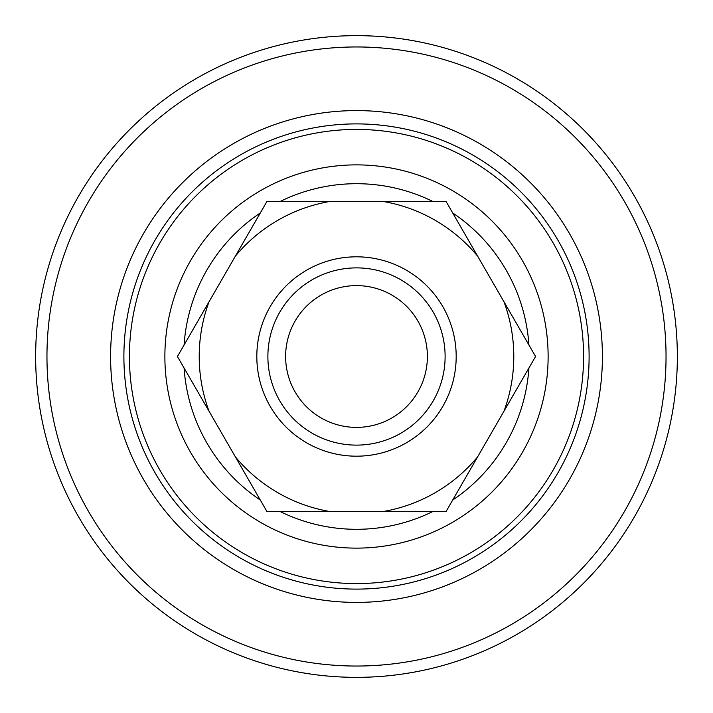 <?xml version="1.0" encoding="UTF-8"?>
<svg xmlns="http://www.w3.org/2000/svg" width="713" height="713" viewBox="0 0 713 713"><rect width="100%" height="100%" fill="white"/><g stroke="black" fill="none" stroke-linecap="round" stroke-linejoin="round"><path stroke-width="1.07" d="M356.5 677.35A320.85 320.85 0 0 0 677.35 356.5A320.85 320.85 0 0 0 356.5 35.65A320.85 320.85 0 0 0 35.65 356.5A320.85 320.85 0 0 0 356.5 677.35M356.5 602.405A245.905 245.905 0 0 0 602.405 356.5A245.905 245.905 0 0 0 356.5 110.595A245.905 245.905 0 0 0 110.595 356.5A245.905 245.905 0 0 0 356.5 602.405M356.5 589.107A232.607 232.607 0 0 0 589.107 356.5A232.607 232.607 0 0 0 356.5 123.893A232.607 232.607 0 0 0 123.893 356.5A232.607 232.607 0 0 0 356.5 589.107M356.5 285.61A70.89 70.89 0 0 0 285.61 356.5A70.89 70.89 0 0 0 356.5 427.39A70.89 70.89 0 0 0 427.39 356.5A70.89 70.89 0 0 0 356.5 285.61M356.5 445.117A88.617 88.617 0 0 1 267.883 356.5A88.617 88.617 0 0 1 356.5 267.883A88.617 88.617 0 0 1 445.117 356.5A88.617 88.617 0 0 1 356.5 445.117M330.19 201.422A157.288 157.288 0 0 0 235.352 256.181L209.052 301.742A157.288 157.288 0 0 0 209.052 411.258L235.352 456.819A157.288 157.288 0 0 0 330.19 511.577L382.81 511.577A157.288 157.288 0 0 0 477.648 456.819L503.948 411.258A157.288 157.288 0 0 0 503.948 301.742L477.648 256.181A157.288 157.288 0 0 0 382.81 201.422L266.965 201.422L235.352 256.181M477.648 256.181L446.035 201.422L382.81 201.422M503.948 411.258L535.561 356.5L503.948 301.742M382.81 511.577L446.035 511.577L477.648 456.819M209.052 301.742L177.439 356.5L209.052 411.258M235.352 456.819L266.965 511.577L330.19 511.577M432.729 201.422A172.796 172.796 0 0 0 280.271 201.422M260.316 212.946A172.796 172.796 0 0 0 184.088 344.976M184.088 368.024A172.796 172.796 0 0 0 260.316 500.054M280.271 511.577A172.796 172.796 0 0 0 432.729 511.577M452.684 500.054A172.796 172.796 0 0 0 528.912 368.024M528.912 344.976A172.796 172.796 0 0 0 452.684 212.946M315.191 543.618A191.628 191.628 0 0 0 543.618 397.809A191.628 191.628 0 0 0 397.809 169.382A191.628 191.628 0 0 0 169.382 315.191A191.628 191.628 0 0 0 315.191 543.618M307.544 578.234A227.073 227.073 0 0 0 578.234 405.456A227.073 227.073 0 0 0 405.456 134.766A227.073 227.073 0 0 0 134.766 307.544A227.073 227.073 0 0 0 307.544 578.234M356.5 46.96A309.54 309.54 0 0 1 666.04 356.5A309.54 309.54 0 0 1 356.5 666.04A309.54 309.54 0 0 1 46.96 356.5A309.54 309.54 0 0 1 356.5 46.96M356.5 256.814A99.686 99.686 0 0 1 456.186 356.5A99.686 99.686 0 0 1 356.5 456.186A99.686 99.686 0 0 1 256.814 356.5A99.686 99.686 0 0 1 356.5 256.814"/></g></svg>
